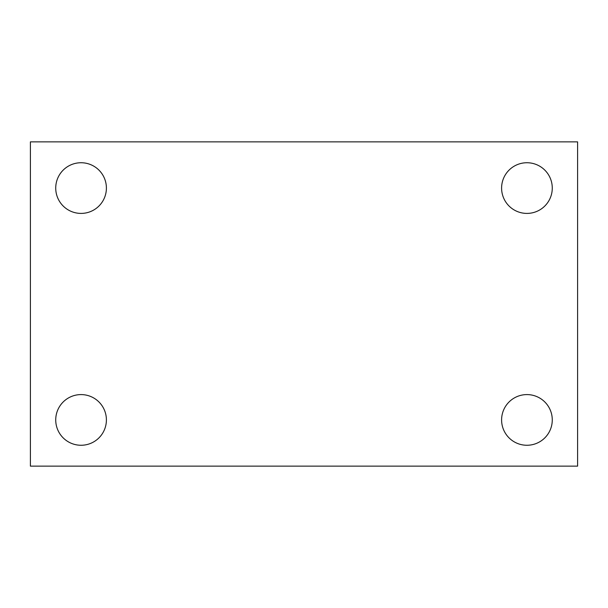 <?xml version="1.0" encoding="UTF-8"?>
<svg xmlns="http://www.w3.org/2000/svg" width="608" height="608" viewBox="0 0 608 608"><rect width="100%" height="100%" fill="white"/><g stroke="black" fill="none" stroke-linecap="round" stroke-linejoin="round"><path stroke-width="0.91" d="M30.4 141.869L577.6 141.869L577.6 466.131L30.4 466.131L30.4 141.869M81.069 394.592A25.331 25.331 0 0 1 106.4 419.923A25.331 25.331 0 0 1 81.069 445.261A25.331 25.331 0 0 1 55.731 419.923A25.331 25.331 0 0 1 81.069 394.592M526.931 394.592A25.331 25.331 0 0 1 552.269 419.923A25.331 25.331 0 0 1 526.931 445.261A25.331 25.331 0 0 1 501.6 419.923A25.331 25.331 0 0 1 526.931 394.592M526.931 162.739A25.331 25.331 0 0 1 552.269 188.077A25.331 25.331 0 0 1 526.931 213.408A25.331 25.331 0 0 1 501.6 188.077A25.331 25.331 0 0 1 526.931 162.739M81.069 162.739A25.331 25.331 0 0 1 106.4 188.077A25.331 25.331 0 0 1 81.069 213.408A25.331 25.331 0 0 1 55.731 188.077A25.331 25.331 0 0 1 81.069 162.739"/></g></svg>
